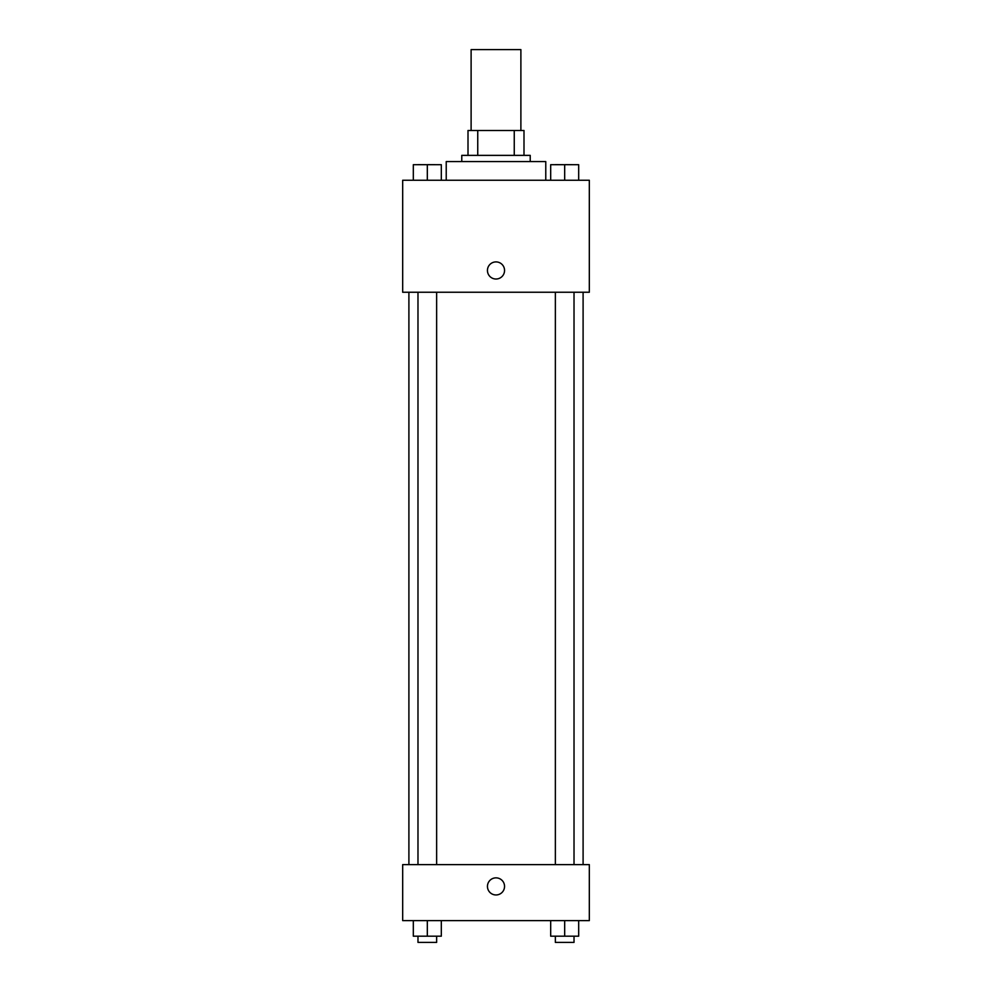 <?xml version="1.0" encoding="UTF-8"?>
<svg xmlns="http://www.w3.org/2000/svg" width="992" height="992" viewBox="0 0 992 992"><rect width="100%" height="100%" fill="white"/><g stroke="black" fill="none" stroke-linecap="round" stroke-linejoin="round"><path stroke-width="1.49" d="M520.887 130.485L520.887 49.6L471.113 49.6L471.113 130.485M477.747 155.372L477.747 130.485L468.001 130.485L468.001 155.372L468.001 130.485M477.747 130.485L523.999 130.485L523.999 155.372M514.253 155.372L514.253 130.485M461.776 161.584L461.776 155.372L530.224 155.372L530.224 161.584M545.774 180.259L545.774 161.584L446.226 161.584L446.226 180.259M402.678 180.259L589.322 180.259L589.322 292.243L402.678 292.243L402.678 180.259M487.444 270.469A8.556 8.556 0 0 1 500.278 263.054A8.556 8.556 0 0 1 500.278 277.872A8.556 8.556 0 0 1 487.444 270.469M402.678 864.627L589.322 864.627L589.322 920.626L402.678 920.626L402.678 864.627M496 894.958A8.556 8.556 0 0 1 488.597 882.124A8.556 8.556 0 0 1 503.403 882.124A8.556 8.556 0 0 1 496 894.958M550.684 920.626L550.684 936.175L578.683 936.175L578.683 920.626L578.683 936.175M564.684 936.175L564.684 920.626M574.021 936.175L574.021 942.4L555.359 942.4L555.359 936.175M413.317 920.626L413.317 936.175L441.316 936.175L441.316 920.626L441.316 936.175M427.316 936.175L427.316 920.626M436.641 936.175L436.641 942.4L417.979 942.4L417.979 936.175M550.684 180.259L550.684 164.697L578.683 164.697L578.683 180.259L578.683 164.697M564.684 180.259L564.684 164.697L555.359 164.647M574.021 164.697L564.684 164.647M413.317 180.259L413.317 164.697L441.316 164.697L441.316 180.259L441.316 164.697M427.316 180.259L427.316 164.697L417.979 164.647M436.641 164.697L427.316 164.647M583.098 864.627L583.098 292.243M408.902 864.627L408.902 292.243M555.359 292.243L555.359 864.627M574.021 292.243L574.021 864.627M436.641 864.627L436.641 292.243M417.979 864.627L417.979 292.243"/></g></svg>
